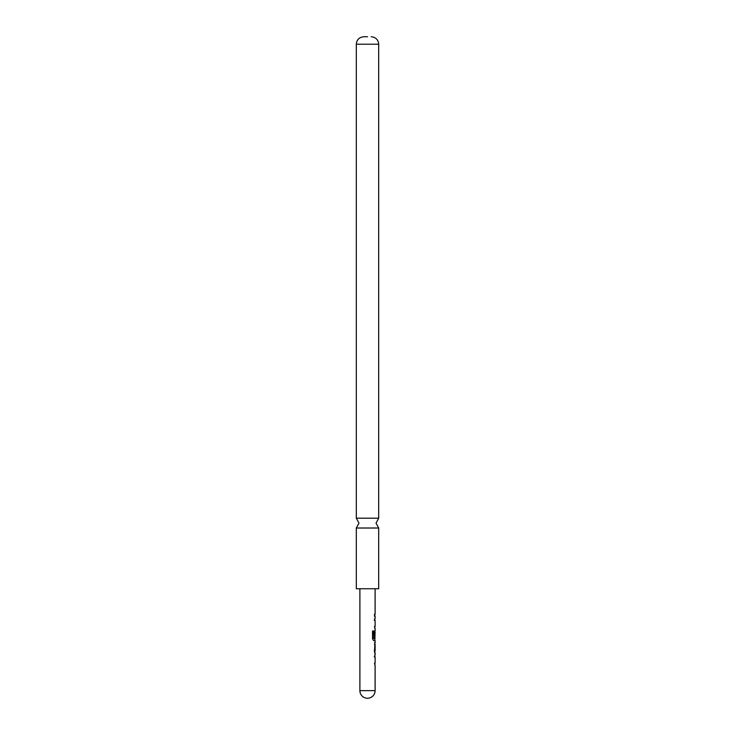 <?xml version="1.0" encoding="UTF-8"?>
<svg xmlns="http://www.w3.org/2000/svg" width="735" height="735" viewBox="0 0 735 735"><rect width="100%" height="100%" fill="white"/><g stroke="black" fill="none" stroke-linecap="round" stroke-linejoin="round"><path stroke-width="1.1" d="M378.69 518.193L378.69 44.21L356.31 44.21L356.31 518.193L378.69 518.193L376.026 523.1L378.69 528.015L356.31 528.015L356.31 588.744L378.69 588.744L378.69 528.015M374.483 656.86L375.015 656.989L374.483 656.86L374.813 655.207M374.813 664.844L374.483 663.191L375.034 663.191M374.997 652.855L374.492 652.855L374.997 652.855L374.483 651.1L374.997 642.767L374.492 642.767L374.997 642.767M374.492 644.641L375.034 644.641L375.015 650.842L374.492 650.971M374.813 640.405L373.72 640.635L372.526 638.88L372.526 630.988L373.793 630.988L373.793 638.421L375.034 638.55M374.813 640.635L375.107 632.219M374.721 637.686L374.997 630.547M374.483 620.202L375.015 620.331L374.483 620.202L374.813 618.558M374.813 628.186L374.483 626.532L375.034 626.532M374.483 614.313L374.483 616.196M367.5 36.75L363.77 36.75L367.5 36.75M374.721 620.331L374.207 620.202L374.721 620.331M373.545 630.988L373.793 638.421M373.545 638.421L374.74 638.55M375.034 644.641L375.015 650.842M374.721 650.842L374.216 650.971M374.721 656.989L374.207 656.86L374.721 656.989M359.893 588.744L359.893 690.643L375.107 690.643L375.107 665.074M356.31 518.193L358.974 523.1L356.31 528.015M375.107 588.744L375.107 614.313M375.107 616.196L375.107 618.328M375.107 620.257L375.107 626.532M375.107 628.416L375.107 630.547M375.107 640.635L375.107 642.767M375.107 644.641L375.107 650.925M375.107 652.855L375.107 654.986M375.107 656.906L375.107 663.191M356.31 44.21C356.714 39.718 359.194 37.237 363.77 36.75M378.69 44.21C378.286 39.718 375.805 37.237 371.23 36.75M359.893 690.643A7.607 7.607 0 0 0 367.5 698.25A7.607 7.607 0 0 0 375.107 690.643M374.813 614.313L374.813 616.196M374.813 618.328L374.813 620.193M374.813 626.532L374.813 628.416M375.098 632.21L374.813 630.777M374.813 642.996L374.813 644.641M374.813 650.925L374.813 652.616M374.813 654.986L374.813 656.851M374.813 663.191L374.813 665.074"/></g></svg>
